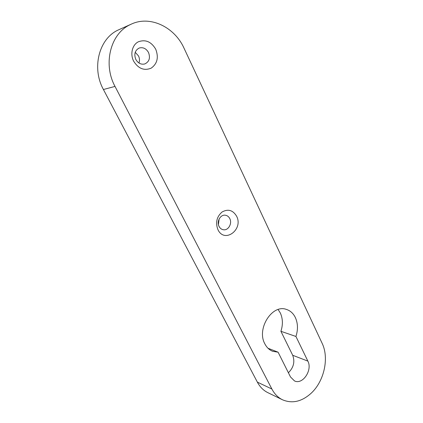 <?xml version="1.0" encoding="UTF-8"?>
<svg xmlns="http://www.w3.org/2000/svg" width="423" height="423" viewBox="0 0 423 423"><rect width="100%" height="100%" fill="white"/><g stroke="black" fill="none" stroke-linecap="round" stroke-linejoin="round"><path stroke-width="0.63" d="M268.029 348.266L278.096 352.195L290.511 376.978L294.487 380.922C302.699 385.078 312.729 369.988 307.854 361.105L295.936 336.465C298.136 329.633 297.945 323.336 295.365 317.562C293.303 313.358 290.278 310.635 286.297 309.382C272.111 304.047 256.333 328.904 264.872 343.894C266.744 347.489 269.335 349.958 272.655 351.296L278.096 352.195M288.386 372.737C293.636 367.592 295.074 361.776 292.705 355.278L280.909 331.294C283.061 324.684 282.86 318.572 280.306 312.957L278.123 309.541M236.573 216.142C243.696 229.425 224.523 243.78 217.951 229.705C215.296 222.715 216.65 216.825 222.006 212.034C228.013 208.703 232.867 210.072 236.573 216.142M219.056 226.411C220.055 228.309 221.493 229.419 223.381 229.747C228.288 230.715 232.423 223.476 229.789 218.612C228.764 216.629 227.251 215.492 225.263 215.207C220.431 214.403 216.407 221.61 219.056 226.411M155.712 49.174C158.837 57.385 157.33 63.709 151.185 68.145C144.185 71.006 138.332 68.663 133.615 61.123C130.014 54.065 132.214 44.938 138.242 41.845C145.385 39.18 151.207 41.623 155.712 49.174M135.804 59.41C138.051 63.265 141.044 64.782 144.772 63.958C149.245 61.8 150.498 57.993 148.526 52.537C146.215 48.534 143.122 47.027 139.246 48.016C134.963 50.3 133.816 54.096 135.804 59.41M218.411 224.528L219.125 218.987M138.966 63.016C139.786 60.695 139.632 58.337 138.506 55.947L135.223 52.299M282.495 399.783L267.817 392.639C263.439 390.477 259.949 386.971 257.353 382.122L271.883 389.023C274.511 394.003 278.048 397.594 282.495 399.783C292.23 403.875 301.789 401.686 311.18 393.21C324.256 381.149 329.295 357.943 322.12 343.275L184.047 48.238C174.731 27.278 150.44 15.207 131.442 24.063L129.861 24.82C110.287 34.02 102.895 64.291 115.014 86.414L271.883 389.023M115.014 86.414L103.424 89.512L257.353 382.122M103.424 89.512C91.617 68.262 98.749 39.149 117.768 30.207L131.442 24.063M280.909 331.294L295.936 336.465M292.705 355.278L307.854 361.105"/></g></svg>
